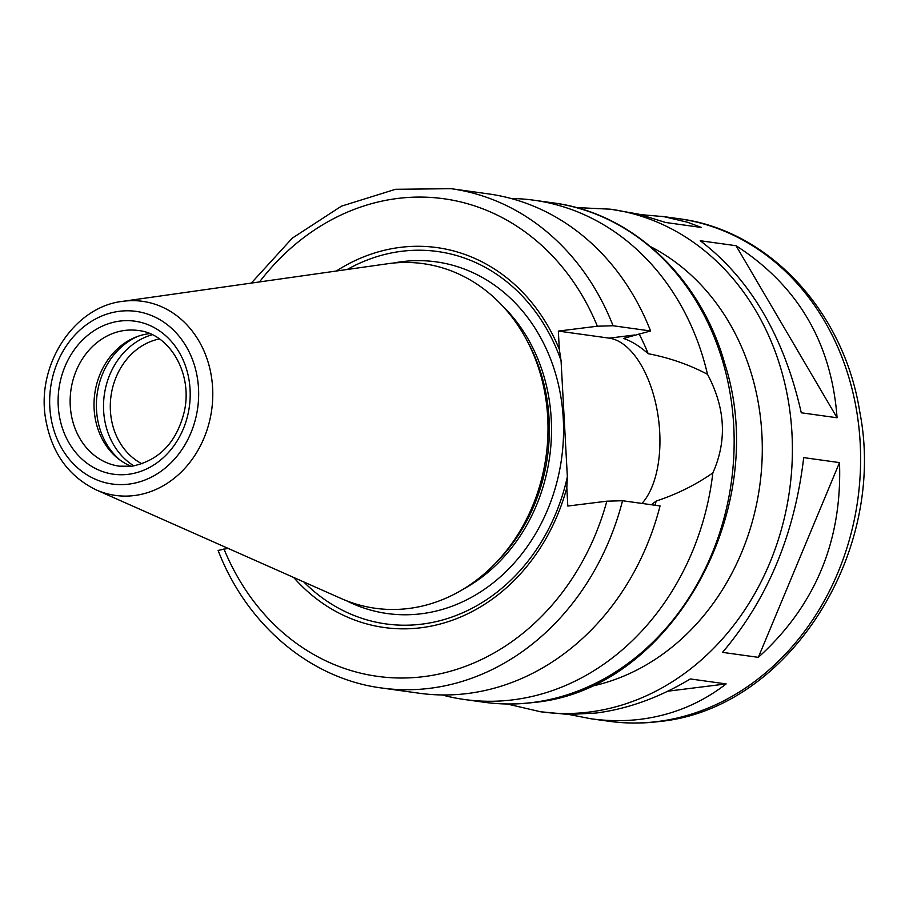 <?xml version="1.0" encoding="UTF-8"?>
<svg xmlns="http://www.w3.org/2000/svg" width="909" height="909" viewBox="0 0 909 909"><rect width="100%" height="100%" fill="white"/><g stroke="black" fill="none" stroke-linecap="round" stroke-linejoin="round"><path stroke-width="1.36" d="M722.53 652.367C767.594 599.236 794.648 534.322 803.692 457.613L839.507 462.601L758.333 657.343L722.53 652.367M700.237 240.737L736.04 245.714L837.075 417.765L801.272 412.788C783.922 336.273 750.243 278.927 700.237 240.737M736.04 245.714C797.841 285.54 831.519 342.898 837.075 417.765M640.606 214.626L663.922 216.66L687.477 222.239L701.43 227.466L665.615 222.478L638.8 214.172L610.45 209.195A253.702 216.126 97.9 0 1 792.137 461.897A253.702 216.126 97.9 0 1 589.134 712.077A253.702 216.126 97.9 0 1 540.548 711.758L568.614 714.474L596.054 713.042C627.892 708.952 659.32 697.578 690.34 678.943L726.143 683.92C701.009 703.384 672.546 715.156 640.754 719.258C624.472 721.269 607.882 721.11 590.975 718.769L568.954 714.485M839.507 462.601C842.245 540.935 815.18 605.849 758.333 657.343M726.143 683.92L667.831 691.192M642.004 503.438A88.218 45.041 82.9 0 0 656.673 407.891A88.218 45.041 82.9 0 0 609.212 338.148L558.331 331.081L597.361 326.217L613.064 325.752L650.583 330.978L623.46 338.443C631.21 340.955 639.447 346.034 648.185 353.703C669.456 357.794 689.227 364.668 707.497 374.315C725.416 407.971 727.189 440.831 712.838 472.919A252.054 214.729 97.9 0 1 512.869 699.85A252.054 214.729 97.9 0 1 464.601 699.532A252.054 214.729 97.9 0 1 442.069 694.942M651.378 504.745L656.162 501.064C676.841 494.235 695.737 484.849 712.838 472.919M622.54 500.734A252.054 214.729 97.9 0 1 381.61 687.988L419.129 693.215A252.054 214.729 97.9 0 0 660.059 505.949L622.54 500.734L606.837 501.189L567.807 506.052L566.818 487.781L567.352 476.793L561.058 360.646L559.319 349.351L558.331 331.081M511.119 198.503A252.054 214.729 97.9 0 1 534.06 200.23A252.054 214.729 97.9 0 1 707.497 374.315M656.162 501.064A208.218 177.38 97.9 0 1 655.014 505.256M228.079 548.366L218.126 550.422M566.818 487.781A191.776 163.381 97.9 0 1 293.687 577.465M567.352 476.793A187.981 160.143 97.9 0 1 303.765 581.93M142.054 463.84A65.755 56.017 97.9 0 1 111.023 395.869A65.755 56.017 97.9 0 1 159.427 338.955M133.964 465.931A70.686 60.221 97.9 0 1 104.296 394.938A70.686 60.221 97.9 0 1 152.212 334.739M120.477 460.386A70.686 60.221 97.9 0 1 97.172 393.949A70.686 60.221 97.9 0 1 137.725 336.398M131.26 466.317A68.493 58.346 97.9 0 1 118.886 459.204A68.493 58.346 97.9 0 1 94.775 393.608A68.493 58.346 97.9 0 1 135.873 337.091A68.493 58.346 97.9 0 1 149.712 333.626M122.51 301.368L387.745 263.735A173.971 148.201 97.9 0 1 526.243 339.171A173.971 148.201 97.9 0 1 495.007 563.739A173.971 148.201 97.9 0 1 408.63 608.496A173.971 148.201 97.9 0 1 341.17 598.52L96.286 489.928C68.152 476.202 51.222 452.25 45.495 418.072C36.474 364.736 73.868 306.867 122.51 301.368A97.99 83.48 97.9 0 1 212.581 387.245A97.99 83.48 97.9 0 1 134.271 495.553A97.99 83.48 97.9 0 1 96.286 489.928M526.243 339.171L528.243 342.875A168.767 143.77 97.9 0 1 497.939 560.728L495.007 563.739M347.227 269.484A187.981 160.143 97.9 0 1 561.058 360.646M336.319 271.03A191.776 163.381 97.9 0 1 559.319 349.351M613.064 325.752A252.054 214.729 97.9 0 0 451.057 188.686L488.576 193.912A252.054 214.729 97.9 0 1 650.583 330.978M639.05 333.887A208.218 177.38 97.9 0 1 648.185 353.703M660.877 216.217L678.671 218.683A253.702 216.126 97.9 0 1 860.346 471.385A253.702 216.126 97.9 0 1 657.343 721.564A253.702 216.126 97.9 0 1 608.769 721.246L590.975 718.769M609.212 338.148L634.721 334.978M534.06 200.23L553.388 202.923A252.054 214.729 97.9 0 1 733.893 453.977A252.054 214.729 97.9 0 1 532.197 702.543A252.054 214.729 97.9 0 1 483.929 702.225L464.601 699.532M606.837 501.189A241.101 205.389 97.9 0 1 423.605 676.648A241.101 205.389 97.9 0 1 223.944 548.888M119.261 466.169A68.493 58.346 97.9 0 1 70.902 390.291A68.493 58.346 97.9 0 1 138.134 330.49C169.415 333.433 193.412 373.769 184.129 412.243C176.403 442.683 158.95 460.681 131.76 466.249L119.261 466.169M128.294 474.316A77.265 65.823 97.9 0 1 64.982 366.497A77.265 65.823 97.9 0 1 179.164 352.272A77.265 65.823 97.9 0 1 128.294 474.316M128.828 484.122A87.139 74.243 97.9 0 1 57.415 362.509A87.139 74.243 97.9 0 1 186.209 346.465A87.139 74.243 97.9 0 1 128.828 484.122M502.745 306.128A168.767 143.77 97.9 0 1 463.385 589.112M393.381 263.053A177.539 151.246 97.9 0 1 562.921 413.675A177.539 151.246 97.9 0 1 421.322 613.768A177.539 151.246 97.9 0 1 346.42 600.713M259.519 281.926A241.101 205.389 97.9 0 1 597.361 326.217M650.571 246.646A231.784 197.458 97.9 0 1 759.708 486.099A231.784 197.458 97.9 0 1 589.373 686.681M218.115 550.434C246.759 624.938 310.264 678.716 381.61 687.988M451.057 188.686L395.495 189.299L341.375 206.184L292.266 238.169L251.304 283.085M553.388 202.923C632.244 212.967 700.884 277.881 724.825 363.861C772.036 509.688 670.433 690.783 532.958 702.543C516.539 704.589 500.189 704.475 483.929 702.225M540.548 711.758L507.108 703.986M576.158 207.559L610.45 209.195M678.671 218.683C768.741 229.863 843.984 311.401 859.744 411.686C887.661 552.831 787.967 709.531 658.877 721.576C642.095 723.666 625.392 723.553 608.769 721.246"/></g></svg>
